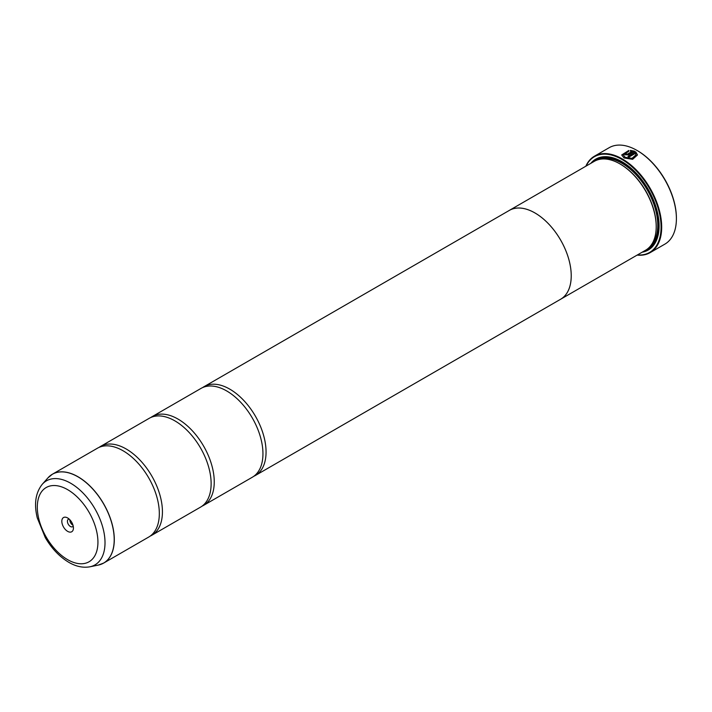 <?xml version="1.0" encoding="UTF-8"?>
<svg xmlns="http://www.w3.org/2000/svg" width="712" height="712" viewBox="0 0 712 712"><rect width="100%" height="100%" fill="white"/><g stroke="black" fill="none" stroke-linecap="round" stroke-linejoin="round"><path stroke-width="1.07" d="M98.265 565.097A51.273 29.601 -120 0 0 112.612 526.435A51.273 29.601 -120 0 0 77.946 476.826A51.273 29.601 -120 0 0 47.918 477.894L42.275 484.267A48.532 28.017 60 0 1 70.693 483.252A48.532 28.017 60 0 1 103.507 530.209A48.532 28.017 60 0 1 89.926 566.797L98.265 565.097L103.667 563.067L148.701 537.062A51.291 29.61 -120 0 0 158.465 503.998A51.291 29.61 -120 0 0 130.928 456.312A51.291 29.61 -120 0 0 123.06 450.767A51.291 29.61 -120 0 0 97.419 448.222L52.385 474.228A51.291 29.61 60 0 1 78.026 476.764A51.291 29.61 60 0 1 111.535 521.967A51.291 29.61 60 0 1 103.667 563.067A51.291 29.61 60 0 1 101.131 564.269M150.214 536.083A51.291 29.61 -120 0 0 151.816 535.264L200.517 507.149A51.291 29.61 -120 0 0 210.271 474.085A51.291 29.61 -120 0 0 182.744 426.399A51.291 29.61 -120 0 0 174.867 420.854A51.291 29.61 -120 0 0 149.226 418.309L100.526 446.433A51.291 29.61 -120 0 0 99.013 447.412M202.021 506.17A51.291 29.61 -120 0 0 203.623 505.36L252.324 477.236A51.291 29.61 -120 0 0 262.087 444.172A51.291 29.61 -120 0 0 234.551 396.486A51.291 29.61 -120 0 0 226.683 390.941A51.291 29.61 -120 0 0 201.033 388.396L152.332 416.52A51.291 29.61 -120 0 0 150.828 417.499M628.029 156.4L635.718 151.843L627.931 156.337A55.687 32.147 60 0 1 629.043 157.023L635.416 153.338L635.923 154.869L632.025 158.34L625.136 157.308L623.285 154.869L625.136 157.423L632.025 158.465L635.923 154.896M621.709 155.011L628.812 150.588M623.285 154.869L628.812 151.291L628.812 150.463L621.709 154.949L624.024 157.948L632.63 159.328L637.498 154.949L635.718 151.843M635.718 151.968L637.498 154.994M626.257 153.667L626.257 154.273L627.37 154.237L632.069 151.531L627.37 154.121L626.257 154.157L626.257 153.552A55.687 32.147 -120 0 0 625.136 153.018L624.442 153.925L625.136 154.798L628.491 154.726L634.597 151.202L630.396 150.374L630.396 151.22L632.069 151.407M626.257 154.157L626.257 153.552M585.834 166.216A55.687 32.147 60 0 1 594.467 156.177A55.687 32.147 60 0 1 622.306 158.936A55.687 32.147 60 0 1 658.689 208.011A55.687 32.147 60 0 1 650.154 252.635L664.866 244.136A55.687 32.147 -120 0 0 676.4 218.646A55.687 32.147 -120 0 0 637.026 150.446L637.543 150.739A54.958 31.729 60 0 1 676.4 218.05A54.958 31.729 60 0 1 676.4 218.344M637.543 150.739L637.026 150.446A55.687 32.147 -120 0 0 609.178 147.687L594.467 156.177M67.622 517.953A8.206 4.735 -120 0 0 61.819 521.3A8.206 4.735 -120 0 0 67.622 531.348A8.206 4.735 -120 0 0 73.425 528.001A8.206 4.735 -120 0 0 67.622 517.953L67.622 517.953M69.26 519.164A4.254 2.456 -120 0 0 68.299 519.359A4.254 2.456 -120 0 0 67.64 522.759A4.254 2.456 -120 0 0 70.417 526.506A4.254 2.456 -120 0 0 72.544 526.72A4.254 2.456 -120 0 0 73.194 525.981M69.803 519.707A4.254 2.456 -120 0 0 72.802 525.127A4.254 2.456 -120 0 0 72.998 525.233M637.418 254.932A55.251 31.898 -120 0 0 660.264 217.587A55.251 31.898 -120 0 0 621.994 159.479A55.251 31.898 -120 0 0 586.101 166.056M650.154 252.635A55.687 32.147 60 0 1 637.151 255.092M656.206 226.425A50.579 29.201 -120 0 0 656.206 226.131A50.579 29.201 -120 0 0 620.446 164.187L619.929 163.885A51.309 29.628 -120 0 0 594.271 161.348L509.303 210.405A51.309 29.628 60 0 1 534.952 212.941A51.309 29.628 60 0 1 568.479 258.162A51.309 29.628 60 0 1 560.611 299.28A51.309 29.628 60 0 1 559.854 299.69M253.837 476.257A51.291 29.61 -120 0 0 255.439 475.447A51.291 29.61 -120 0 0 263.298 434.347A51.291 29.61 -120 0 0 229.789 389.144A51.291 29.61 -120 0 0 204.148 386.607L509.311 210.423A51.291 29.61 60 0 1 534.952 212.959A51.291 29.61 60 0 1 568.461 258.153A51.291 29.61 60 0 1 560.602 299.254L645.579 250.223A51.309 29.628 -120 0 0 656.206 226.727A51.309 29.628 -120 0 0 619.929 163.885L620.446 164.187M642.135 252.208A52.483 30.304 -120 0 0 659.107 226.016A52.483 30.304 -120 0 0 622.003 161.731L621.994 161.731A52.483 30.304 -120 0 0 590.827 163.333M622.261 161.882A51.754 29.877 -120 0 0 593.497 161.793M151.816 535.264A51.291 29.61 -120 0 0 159.675 494.173A51.291 29.61 -120 0 0 126.166 448.969A51.291 29.61 -120 0 0 100.526 446.433M203.623 505.36A51.291 29.61 -120 0 0 211.491 464.26A51.291 29.61 -120 0 0 177.982 419.057A51.291 29.61 -120 0 0 152.332 416.52M204.148 386.607A51.291 29.61 -120 0 0 202.635 387.586M508.564 210.85A51.309 29.628 60 0 1 509.303 210.405M644.805 250.668A51.754 29.877 -120 0 0 659.107 225.713M630.396 150.49L634.597 151.318M624.451 153.988L625.136 153.018M625.136 153.133A55.687 32.147 60 0 1 626.151 153.623M650.519 245.969A50.579 29.201 -120 0 0 654.025 204.682A50.579 29.201 -120 0 0 621.994 163.288A50.579 29.201 -120 0 0 600.412 159.194M646.843 249.414A51.309 29.628 -120 0 0 656.375 208.785A51.309 29.628 -120 0 0 622.519 162.389A51.309 29.628 -120 0 0 595.597 160.654M67.622 559.65A42.862 24.751 -120 0 0 97.936 542.152A42.862 24.751 -120 0 0 67.622 489.651A42.862 24.751 -120 0 0 37.309 507.149A42.862 24.751 -120 0 0 67.622 559.65M50.071 475.83A51.291 29.61 60 0 1 52.385 474.228L47.918 477.894M676.4 218.05L676.4 218.646M656.206 226.131L656.206 226.727M89.926 566.797C83.046 568.016 76.015 566.529 68.833 562.338C59.559 556.802 51.718 548.569 45.301 537.64L37.264 517.882C33.873 503.98 35.547 492.775 42.275 484.267M255.439 475.447L560.602 299.254"/></g></svg>
